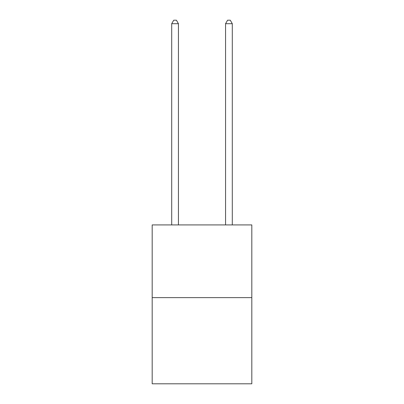 <?xml version="1.0" encoding="UTF-8"?>
<svg xmlns="http://www.w3.org/2000/svg" width="404" height="404" viewBox="0 0 404 404"><rect width="100%" height="100%" fill="white"/><g stroke="black" fill="none" stroke-linecap="round" stroke-linejoin="round"><path stroke-width="0.61" d="M251.818 297.627L251.818 224.917L152.182 224.917L152.182 383.8L251.818 383.8L251.818 297.627L152.182 297.627M178.437 224.917L178.437 23.7L171.705 23.7L171.705 224.917M171.705 23.7L173.725 20.2L176.417 20.2L178.437 23.7M232.295 224.917L232.295 23.7L225.563 23.7L225.563 224.917M225.563 23.7L227.583 20.2L230.275 20.2L232.295 23.7"/></g></svg>
